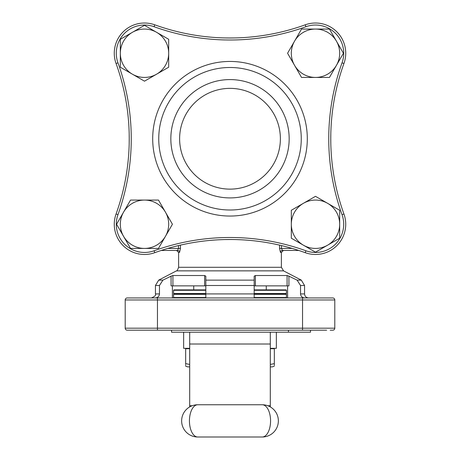<?xml version="1.0" encoding="UTF-8"?>
<svg xmlns="http://www.w3.org/2000/svg" width="460" height="460" viewBox="0 0 460 460"><rect width="100%" height="100%" fill="white"/><g stroke="black" fill="none" stroke-linecap="round" stroke-linejoin="round"><path stroke-width="0.69" d="M291.318 224.244A24.184 24.184 0 0 0 327.589 245.191A24.184 24.184 0 0 0 327.589 203.303A24.184 24.184 0 0 0 291.318 224.244L291.318 238.211L315.497 252.172L339.681 238.211L339.681 210.283L315.497 196.322L291.318 210.283L291.318 238.211L315.497 252.172M339.681 210.283L315.497 196.322M291.318 210.283L291.318 210.945M329.458 77.435L343.424 53.251L329.458 29.066L301.536 29.066L287.575 53.251L301.536 77.435L329.458 77.435L336.438 65.343A24.184 24.184 0 0 0 315.497 29.066L301.536 29.066L294.555 41.158A24.184 24.184 0 0 0 315.497 77.435A24.184 24.184 0 0 0 336.438 65.343M329.458 29.066L328.796 29.066M168.682 39.29L144.503 25.329L120.319 39.29L120.319 67.212L144.503 81.173L156.595 74.192L168.682 67.212L168.682 39.29M120.319 39.29L120.319 67.212M130.542 248.429L158.464 248.429L172.425 224.244L158.464 200.065L130.542 200.065L116.575 224.244L130.542 248.429L131.203 248.429M130.542 200.065L116.575 224.244M144.503 248.429A24.184 24.184 0 0 1 123.562 212.158A24.184 24.184 0 0 1 165.445 212.158A24.184 24.184 0 0 1 144.503 248.429L158.464 248.429M289.167 138.748A59.167 59.167 0 0 0 200.416 87.509A59.167 59.167 0 0 0 200.416 189.986A59.167 59.167 0 0 0 289.167 138.748M230 88.366A50.381 50.381 0 0 1 273.631 163.938A50.381 50.381 0 0 1 186.369 163.938A50.381 50.381 0 0 1 230 88.366M270.302 348.732L274.332 348.732L274.332 363.641C274.332 366.93 274.332 366.93 274.332 363.641L270.302 364.429M189.698 364.429L185.667 363.641L185.667 348.329M189.698 348.732L185.667 348.732M185.667 363.641C185.667 366.93 185.667 366.93 185.667 363.641L185.667 364.734M189.698 366.873L187.68 366.873L185.667 366.137L185.667 365.539M274.332 363.641L274.332 365.303M322.702 330.194L310.506 330.194L310.506 332.206L276.351 332.206L276.351 348.329L270.302 348.329M189.698 348.329L183.649 348.329L183.649 332.206L171.557 332.206L171.557 330.194M287.603 285.861L287.603 297.948M254.184 293.514L286.425 293.514L286.022 293.923L254.184 293.923L254.184 297.948L254.184 285.493L205.815 285.493L205.815 276.161L205.815 280.134L205.815 276.161L205.815 280.134L254.184 280.134L254.184 276.161L254.184 285.493M205.815 293.514L173.575 293.514L173.978 293.923L205.815 293.923L205.815 297.948L205.815 285.493L205.815 285.861L204.619 285.861L204.619 275.523L172.914 275.523L172.914 285.861L204.619 285.861M172.396 285.861L172.396 297.948M326.629 330.194L127.224 330.194A2.012 2.012 0 0 1 125.206 328.181L125.206 299.966L157.452 299.966L157.452 328.181L302.548 328.181L302.548 299.966L157.452 299.966L157.452 297.948L127.224 297.948L315.353 297.948M172.914 285.861L171.074 285.861L171.074 276.161L162.909 280.134L159.465 285.493L159.465 293.923C159.166 296.412 157.751 297.758 155.221 297.948M287.086 275.523L288.926 276.161L288.926 285.861L287.086 285.861L287.086 275.523L255.38 275.523L255.38 285.861L287.086 285.861M255.38 285.861L254.184 285.861M304.779 297.948C302.249 297.758 300.834 296.412 300.535 293.923L300.535 285.493L297.091 280.134L288.926 276.161M179.532 252.459A2.012 1.978 90 0 0 177.554 250.447L176.6 250.447L178.612 252.459L179.532 252.459L180.435 248.429L178.492 248.429L177.554 250.447L161.264 250.447M298.735 250.447L282.446 250.447L298.735 250.447M279.565 245.128L279.565 248.429L280.468 252.459A2.012 1.978 90 0 1 282.446 250.447L281.508 248.429L292.221 248.429M171.074 276.161L172.914 275.523M204.619 275.523L205.815 276.161M254.184 280.134L254.184 276.161L255.38 275.523M324.714 297.948L332.775 297.948A2.012 2.012 0 0 1 334.794 299.966L302.548 299.966L302.548 297.948L332.775 297.948A2.012 2.012 0 0 1 334.794 299.966L334.794 328.181A2.012 2.012 0 0 1 332.775 330.194L330.199 330.194M127.224 297.948L135.286 297.948L127.224 297.948A2.012 2.012 0 0 0 125.206 299.966M135.286 330.194L127.224 330.194A2.012 2.012 0 0 1 125.206 328.181L157.452 328.181L157.452 330.194M266.271 289.892L266.271 285.861M334.794 299.966A2.012 2.012 0 0 0 332.775 297.948A2.012 2.012 0 0 1 334.794 299.966M159.465 285.493L155.44 285.493L158.689 280.134L176.445 270.865L283.555 270.865L281.388 267.294L281.388 252.459L280.468 252.459M193.729 285.861L193.729 289.892L173.978 289.892L205.815 289.892M254.184 289.892L286.022 289.892L286.425 290.294L254.184 290.294M286.425 293.514L286.425 290.294M254.184 297.545L286.425 297.545L286.425 294.325L254.184 294.325M286.425 297.545L286.022 297.948M286.022 293.923L286.425 294.325M276.351 332.206L183.649 332.206M270.302 406.916L270.302 332.206M189.698 332.206L189.698 406.916M262.246 437L197.754 437A16.123 16.123 0 0 1 181.637 420.877A16.123 16.123 0 0 1 197.754 404.754L262.246 404.754A16.123 16.123 0 0 1 278.363 420.877A16.123 16.123 0 0 1 262.246 437A16.123 8.32 90 0 0 270.566 420.877A16.123 8.32 90 0 0 262.246 404.754M274.332 366.137L272.32 366.873L270.302 366.873M224.79 239.568L231.305 239.51M129.179 133.538L129.237 140.053M235.209 37.927L228.695 37.984M330.82 143.957L330.763 137.448M301.26 138.748A71.26 71.26 0 0 1 194.373 200.462A71.26 71.26 0 0 1 194.373 77.038A71.26 71.26 0 0 1 301.26 138.748M116.07 63.52A30.228 30.228 0 0 1 154.767 24.817A221.478 221.478 0 0 0 305.233 24.817A30.228 30.228 0 0 1 343.93 63.52A221.478 221.478 0 0 0 343.93 213.98A30.228 30.228 0 0 1 305.233 252.678A221.478 221.478 0 0 0 154.767 252.678A30.228 30.228 0 0 1 116.07 213.98A221.478 221.478 0 0 0 116.07 63.52A30.228 30.228 0 0 1 154.767 24.817A221.478 221.478 0 0 0 305.233 24.817A30.228 30.228 0 0 1 343.93 63.52A221.478 221.478 0 0 0 343.93 213.98A30.228 30.228 0 0 1 305.233 252.678A221.478 221.478 0 0 0 154.767 252.678A30.228 30.228 0 0 1 116.07 213.98A221.478 221.478 0 0 0 116.07 63.52L117.967 62.836A223.491 223.491 0 0 1 117.967 214.665A28.215 28.215 0 0 0 154.083 250.78A223.491 223.491 0 0 1 305.917 250.78A28.215 28.215 0 0 0 342.033 214.665A223.491 223.491 0 0 1 342.033 62.836A28.215 28.215 0 0 0 305.917 26.714A223.491 223.491 0 0 1 154.083 26.714A28.215 28.215 0 0 0 117.967 62.836M129.179 143.957L129.237 137.448M224.79 37.927L231.305 37.984M330.82 133.538L330.763 140.053M132.411 32.309A24.184 24.184 0 0 0 132.411 74.192A24.184 24.184 0 0 0 168.682 53.251A24.184 24.184 0 0 0 132.411 32.309M294.555 41.158A24.184 24.184 0 0 1 315.497 29.066M152.697 138.748A77.303 77.303 0 0 1 268.651 71.8A77.303 77.303 0 0 1 268.651 205.695A77.303 77.303 0 0 1 152.697 138.748M300.535 293.923L304.56 293.923L304.56 285.493L300.535 285.493M205.815 293.923L254.184 293.923M167.779 248.429L178.492 248.429L178.492 245.582M281.508 245.582L281.508 248.429L279.565 248.429M180.435 245.128L180.435 248.429M176.445 270.865C176.83 271.308 177.548 270.118 178.612 267.294L281.388 267.294M297.091 280.134L301.311 280.134L283.555 270.865M158.689 280.134L162.909 280.134M155.44 285.493L155.44 293.923L159.465 293.923M302.548 330.194L302.548 328.181L334.794 328.181M125.206 328.181A2.012 2.012 0 0 0 127.224 330.194M205.815 290.294L173.575 290.294L173.978 289.892M205.815 294.325L173.575 294.325L173.575 297.545L205.815 297.545M270.302 344.011L189.698 344.011M270.302 405.737L267.772 405.737M192.228 405.737L189.698 405.737M197.754 404.754A16.123 16.123 0 0 0 181.637 420.877A16.123 16.123 0 0 0 197.754 437A16.123 8.32 90 0 1 189.434 420.877A16.123 8.32 90 0 1 197.754 404.754M154.767 24.817L154.083 26.714M117.967 214.665L116.07 213.98M305.233 24.817L305.917 26.714M154.083 250.78L154.767 252.678M343.93 63.52L342.033 62.836M305.917 250.78L305.233 252.678M343.93 213.98L342.033 214.665M178.612 267.294L178.612 252.459M155.44 293.923C156.239 295.119 154.893 296.459 151.409 297.948M304.56 293.923C304.802 296.366 306.147 297.712 308.591 297.948M304.56 285.493L301.311 280.134M173.575 293.514L173.575 290.294M173.575 297.545L173.978 297.948M173.575 294.325L173.978 293.923M288.443 332.206L288.443 330.194M274.332 348.732L274.332 348.329M281.388 252.459L283.4 250.447"/></g></svg>
